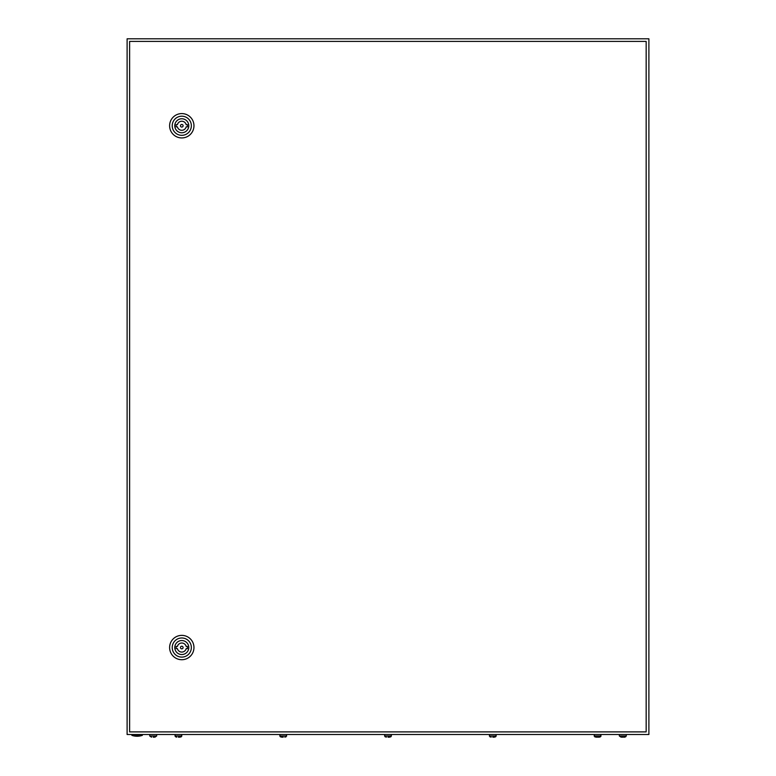 <?xml version="1.0" encoding="UTF-8"?>
<svg xmlns="http://www.w3.org/2000/svg" width="776" height="776" viewBox="0 0 776 776"><rect width="100%" height="100%" fill="white"/><g stroke="black" fill="none" stroke-linecap="round" stroke-linejoin="round"><path stroke-width="1.16" d="M127.109 38.8L127.109 734.503L648.891 734.503L648.891 38.8L127.109 38.8M142.328 735.376A16.092 16.092 0 0 1 131.891 735.376L142.328 735.376L142.328 734.503M183.088 647.543A1.3 1.3 0 0 0 181.788 646.233A1.3 1.3 0 0 0 180.478 647.543A1.3 1.3 0 0 0 181.788 648.843A1.3 1.3 0 0 0 183.088 647.543M169.614 647.543A12.174 12.174 0 0 1 181.788 635.369A12.174 12.174 0 0 1 193.961 647.543A12.174 12.174 0 0 1 181.788 659.716A12.174 12.174 0 0 1 169.614 647.543M172.224 647.543A9.564 9.564 0 0 1 181.788 637.979A9.564 9.564 0 0 1 191.352 647.543A9.564 9.564 0 0 1 181.788 657.107A9.564 9.564 0 0 1 172.224 647.543M188.781 647.543A7.003 7.003 0 0 1 181.788 654.546A7.003 7.003 0 0 1 174.784 647.543A7.003 7.003 0 0 1 181.788 640.539A7.003 7.003 0 0 1 188.781 647.543M186.172 646.457A4.52 4.52 0 0 0 177.394 646.457L176.133 646.457L176.133 648.629L177.394 648.629A4.52 4.52 0 0 0 186.172 648.629L187.433 648.629L187.433 646.457L186.172 646.457M183.088 125.761A1.3 1.3 0 0 0 181.788 124.461A1.3 1.3 0 0 0 180.478 125.761A1.3 1.3 0 0 0 181.788 127.07A1.3 1.3 0 0 0 183.088 125.761M169.614 125.761A12.174 12.174 0 0 1 181.788 113.587A12.174 12.174 0 0 1 193.961 125.761A12.174 12.174 0 0 1 181.788 137.934A12.174 12.174 0 0 1 169.614 125.761M172.224 125.761A9.564 9.564 0 0 1 181.788 116.196A9.564 9.564 0 0 1 191.352 125.761A9.564 9.564 0 0 1 181.788 135.325A9.564 9.564 0 0 1 172.224 125.761M188.781 125.761A7.003 7.003 0 0 1 181.788 132.764A7.003 7.003 0 0 1 174.784 125.761A7.003 7.003 0 0 1 181.788 118.767A7.003 7.003 0 0 1 188.781 125.761M186.172 124.674A4.52 4.52 0 0 0 177.394 124.674L176.133 124.674L176.133 126.847L177.394 126.847A4.52 4.52 0 0 0 186.172 126.847L187.433 126.847L187.433 124.674L186.172 124.674M129.611 41.409L129.611 731.894L646.165 731.894L646.165 41.409L129.611 41.409M151.543 737.2L149.719 735.978L156.674 735.978L154.851 737.2M153.202 737.2L154.065 737.2M176.763 737.2L174.939 735.978L181.894 735.978L180.071 737.2M178.422 737.2L179.285 737.2M281.562 737.2L279.729 735.978L286.683 735.978L284.86 737.2M283.211 737.2L282.338 737.2L283.211 737.2M386.351 737.2L384.518 735.978L391.482 735.978L389.649 737.2M388 737.2L388.873 737.2L388 737.2M491.14 737.2L489.316 735.978L496.271 735.978L494.438 737.2M492.789 737.2L493.662 737.2L492.789 737.2M595.929 737.2L594.106 735.978L601.06 735.978L600.362 736.88L598.451 737.2M598.674 737.2L599.237 737.2M596.715 737.2L597.578 737.2L596.715 737.2M621.149 737.2L619.326 735.978L626.28 735.978L625.582 736.88L623.671 737.2M623.894 737.2L624.457 737.2M621.935 737.2L622.798 737.2L621.935 737.2M131.891 735.376L131.891 734.503M156.674 735.978L156.674 734.503M149.719 735.978L149.719 734.503M181.206 736.88L181.894 734.503M175.638 736.88L174.939 734.503M285.995 736.88L286.683 734.503M280.427 736.88L279.729 734.503M390.784 736.88L391.482 734.503M385.216 736.88L384.518 734.503M495.573 736.88L496.271 734.503M490.005 736.88L489.316 734.503M600.362 736.88L601.06 734.503M594.794 736.88L594.106 734.503M626.28 735.978L626.28 734.503M619.326 735.978L619.326 734.503"/></g></svg>
